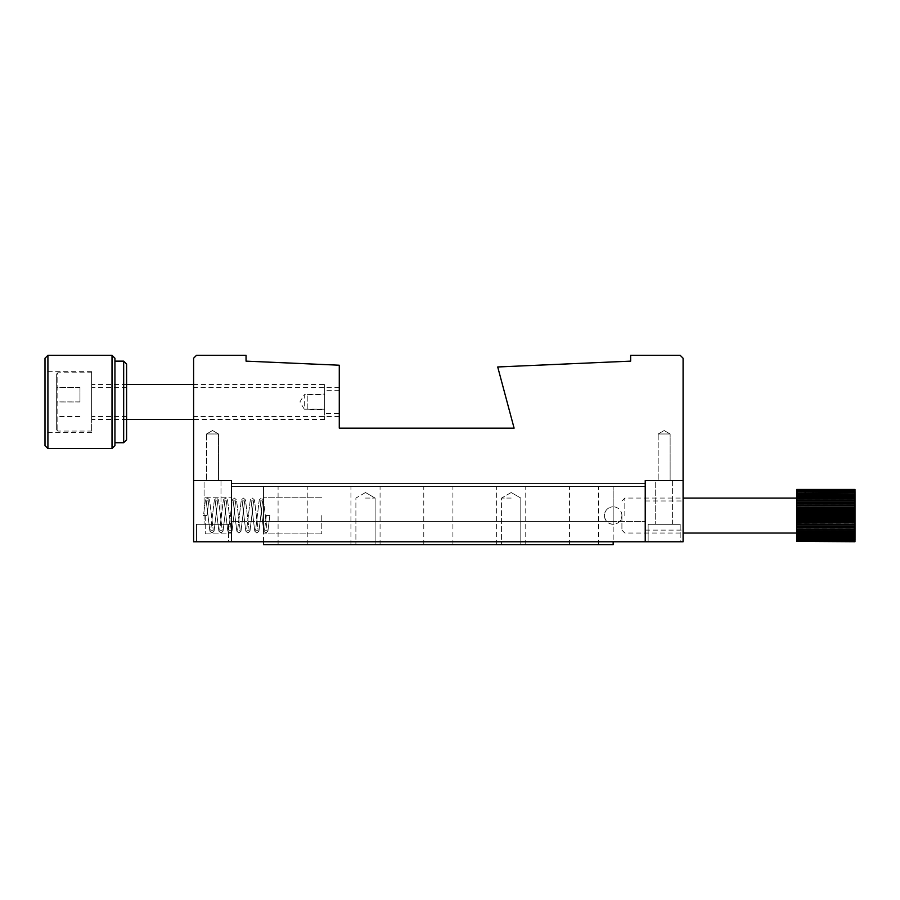 <?xml version="1.0" encoding="UTF-8"?>
<svg xmlns="http://www.w3.org/2000/svg" width="900" height="900" viewBox="0 0 900 900"><rect width="100%" height="100%" fill="white"/><g stroke="black" fill="none" stroke-linecap="round" stroke-linejoin="round"><path stroke-width="0.67" stroke-dasharray="4.5 3.38" d="M193.601 401.929L193.601 416.498L193.601 401.929M339.277 401.929L339.277 416.498L339.277 401.929M206.561 433.98L218.509 433.98L218.509 480.589L206.561 480.589L218.509 480.589L206.561 480.589L218.509 480.589L218.509 433.98L206.561 433.98L206.561 480.589L206.561 433.98L218.509 433.98L206.561 433.98L212.535 430.526L218.509 433.98L212.535 430.526L206.561 433.98M658.181 433.98L670.129 433.98L670.129 480.589L658.181 480.589L670.129 480.589L658.181 480.589L670.129 480.589L670.129 433.98L658.181 433.98L658.181 480.589L658.181 433.98L670.129 433.98L658.181 433.98L664.155 430.526L670.129 433.98L664.155 430.526L658.181 433.98M193.601 480.589L231.48 480.589L231.48 541.778L231.48 521.381L231.48 541.778L645.221 541.778L231.48 541.778L231.48 480.589L193.601 480.589L193.601 541.778L645.221 541.778L645.221 480.589L683.089 480.589L683.089 358.223L680.175 355.309L630.653 355.309L630.653 361.136L497.711 366.964L514.102 428.152L339.277 428.152L339.277 365.22L246.049 361.136L246.049 355.309L196.515 355.309L193.601 358.223L193.601 480.589M231.48 521.381L231.48 483.502L231.48 521.381L645.221 521.381L231.48 521.381M645.221 486.416L231.48 486.416L645.221 486.416M645.221 483.502L231.48 483.502L645.221 483.502M365.501 498.071L375.12 498.071L365.501 498.071M365.501 544.691L350.933 544.691L365.501 544.691M511.189 498.071L501.57 498.071L511.189 498.071M511.189 544.691L496.62 544.691L511.189 544.691M438.345 486.416L423.776 486.416L438.345 486.416M438.345 544.691L423.776 544.691L438.345 544.691M365.501 486.416L350.933 486.416L365.501 486.416M292.657 486.416L278.089 486.416L292.657 486.416M292.657 544.691L278.089 544.691L292.657 544.691M584.033 486.416L598.601 486.416L584.033 486.416M584.033 544.691L598.601 544.691L584.033 544.691M511.189 486.416L496.62 486.416L511.189 486.416M263.52 515.554L263.52 533.914L263.52 515.554M321.795 515.554L321.795 533.914L321.795 515.554M263.52 541.778L263.52 486.416L263.52 521.381L613.17 521.381L263.52 521.381L613.17 521.381L613.17 486.416L613.17 521.381L263.52 521.381L263.52 544.691L613.17 544.691L613.17 521.381L613.17 541.778M613.17 515.554L613.17 524.295L613.17 515.554M613.17 486.416L263.52 486.416L613.17 486.416M231.48 515.554L231.48 533.914L231.48 515.554M205.256 515.554L205.256 533.914L205.256 515.554M228.566 524.295L228.566 541.778L196.515 541.778L228.566 541.778L196.515 541.778L228.566 541.778L228.566 524.295L196.515 524.295L196.515 541.778L196.515 524.295L228.566 524.295M220.984 480.589L220.984 524.295L204.086 524.295L220.984 524.295L204.086 524.295L220.984 524.295L220.984 480.589L204.086 480.589L204.086 524.295L204.086 480.589L220.984 480.589M683.089 515.554L683.089 530.123L683.089 515.554M645.221 515.554L645.221 530.123L645.221 515.554M680.175 524.295L680.175 541.778L648.135 541.778L680.175 541.778L648.135 541.778L680.175 541.778L680.175 524.295L648.135 524.295L648.135 541.778L648.135 524.295L680.175 524.295M672.604 480.589L672.604 524.295L655.706 524.295L672.604 524.295L655.706 524.295L672.604 524.295L672.604 480.589L655.706 480.589L655.706 524.295L655.706 480.589L672.604 480.589M683.089 541.778L683.089 480.589L645.221 480.589L645.221 541.778L683.089 541.778M324.709 409.207L304.312 409.207L304.312 394.639L299.936 401.929L304.312 409.207L304.312 394.639L324.709 394.639L324.709 409.207L324.709 394.639M56.655 373.95L56.655 429.896L56.655 373.95L57.825 372.791L57.825 431.066L57.825 372.791L91.62 372.791L91.62 431.066L91.62 372.791M56.655 429.896L57.825 431.066L91.62 431.066M324.709 384.446L324.709 419.411L324.709 384.446L193.601 384.446M126.585 384.446L91.62 384.446L91.62 419.411L91.62 384.446M324.709 419.411L193.601 419.411M126.585 419.411L91.62 419.411M56.655 401.951L56.655 387.349L56.655 416.509L56.655 401.951L79.965 401.951L79.965 387.371L56.655 387.371M79.965 387.371L79.965 401.951M79.965 416.509L56.655 416.509M79.965 416.486L56.655 416.486M79.965 401.906L56.655 401.906M79.965 387.349L56.655 387.349M339.277 413.584L339.277 390.274L339.277 413.584L324.709 413.584L324.709 390.274L324.709 413.584M339.277 390.274L324.709 390.274M307.226 409.207L307.226 394.639L307.226 409.207L324.709 409.793L324.709 394.054L324.709 409.793M307.226 394.639L324.709 394.054M621.911 515.43L621.911 530.123L621.911 515.43M624.825 515.711L624.825 498.071L624.825 515.711M796.725 515.408L796.725 533.036L796.725 515.408M796.725 541.688L855 541.755L796.725 541.688L796.725 539.584L796.725 541.553L796.725 539.629L796.725 541.496L855 541.496L796.725 541.496M855 540.641L796.725 540.934L855 540.641L855 538.447L855 540.09L796.725 540.09L855 540.09M855 538.459L796.725 538.976L855 538.459L855 536.288L855 537.581L796.725 537.581L796.725 536.974L855 536.974L855 537.581M855 535.241L855 535.95L796.725 535.95L796.725 535.241L855 535.241L855 533.183L855 534.082L796.725 534.082L796.725 533.295L855 533.295L855 534.082M855 531.135L855 532.001L796.725 532.001L796.725 531.135L855 531.135L855 529.29L796.725 529.74L796.725 528.806L855 528.806L855 529.74M855 526.331L855 527.31L796.725 527.31L796.725 526.331L855 526.331L855 524.767L796.725 524.756L855 524.767L855 523.721L796.725 523.721L796.725 526.331M855 521.033L855 522.09L796.725 522.09L796.725 521.033L855 521.033L855 519.356L796.725 519.356L796.725 518.276L855 518.276L855 519.356M855 515.486L855 516.577L796.725 516.577L796.725 515.486L855 515.486L855 513.776L796.725 513.776L796.725 512.696L855 512.696L855 513.776M855 509.951L855 511.009L796.725 511.009L796.725 509.951L855 509.951L855 508.286L796.725 508.286L796.725 507.251L855 507.251L855 508.286M855 504.652L855 505.654L796.725 505.654L796.725 504.652L855 504.652L855 503.134L796.725 503.134L796.725 502.189L855 502.189L855 503.134M855 499.86L855 500.749L796.725 500.749L796.725 499.86L855 499.86L855 498.532L796.725 498.532L796.725 496.507L855 496.507L855 495.776L796.725 495.776L796.725 496.507M855 497.723L855 498.532L855 497.723L796.725 497.723L796.725 498.532L855 498.532L855 496.507M855 494.055L855 494.696L796.725 494.696L796.725 494.055L855 494.055L855 495.293L855 493.132L796.725 493.132L855 493.132M855 491.366L796.725 491.816L855 491.366L855 492.964L855 490.759L796.725 490.759L855 490.759M855 489.78L796.725 489.994L855 489.78L855 491.647L855 489.521L796.725 489.521L855 489.521M796.725 539.235L796.725 541.046L796.725 539.235L855 539.235L855 541.046L855 539.235M796.725 538.582L796.725 540.248L796.725 538.582L855 538.582L855 540.248L855 538.582M796.725 537.66L796.725 539.168L796.725 537.66L855 537.66L855 541.316M796.725 536.501L796.725 537.829L796.725 536.501L855 536.501L855 537.829L855 536.501M796.725 535.095L796.725 536.231L796.725 535.095L855 535.095L855 536.231L855 535.095M796.725 533.464L796.725 534.398L796.725 533.464L855 533.464L855 534.398L855 533.464M796.725 531.641L796.725 532.35L796.725 531.641L855 531.641L855 532.35L855 531.641M796.725 529.627L855 529.627M796.725 527.456L855 527.456M796.725 525.15L855 525.173M796.725 505.17L855 505.17M796.725 502.909L855 502.909M796.725 500.782L855 500.782M796.725 498.836L796.725 498.049L796.725 498.836L855 498.836L855 498.049L855 498.836M796.725 497.07L796.725 496.08L796.725 497.07L855 497.07L855 496.08L855 497.07M796.725 495.517L796.725 494.325L796.725 495.517L855 495.517L855 494.325L855 495.517M796.725 494.19L796.725 492.806L796.725 494.19L855 494.19L855 492.806L855 494.19M796.725 493.11L796.725 491.546L796.725 493.11L855 493.11L855 491.546L855 493.11M796.725 492.277L796.725 490.567L796.725 492.277L855 492.277L855 490.567L855 492.277M796.725 491.715L796.725 489.859L796.725 491.715L855 491.715L855 489.859L855 491.715M796.725 491.366L796.725 490.759M796.725 492.581L796.725 491.816M796.725 494.055L796.725 493.132M796.725 495.776L796.725 494.696M796.725 497.723L796.725 500.456L855 500.456M796.725 499.86L796.725 500.456M796.725 502.189L796.725 500.749M796.725 504.652L796.725 503.134M796.725 507.251L796.725 505.654M796.725 509.951L796.725 508.286M796.725 512.696L796.725 511.009M796.725 515.486L796.725 513.776M796.725 518.276L796.725 516.577M796.725 521.033L796.725 519.356M796.725 523.721L796.725 522.09M796.725 528.806L796.725 527.31M796.725 531.135L796.725 529.74M796.725 533.295L796.725 532.001M796.725 535.241L796.725 534.082M796.725 536.974L796.725 535.95M796.725 538.459L796.725 537.581M796.725 539.685L796.725 538.976M855 541.496L855 539.584L796.725 539.584L855 539.629L855 541.688M855 537.66L855 540.934M796.725 537.491L855 537.491L855 539.685M855 537.491L855 538.976M796.725 534.847L855 534.847L855 536.974M855 534.847L855 535.95M796.725 531.326L855 531.326L855 533.295M855 531.326L855 532.001M796.725 527.096L855 527.096L855 528.806M796.725 522.337L855 522.337L855 523.721M796.725 517.275L855 517.275L855 518.276M855 517.275L855 516.577M796.725 512.145L855 512.696M855 512.145L855 511.009M796.725 507.161L855 507.251M855 507.161L855 505.654M796.725 502.549L855 502.189M855 502.549L855 500.749M796.725 496.811L855 496.811L855 495.776M855 496.811L855 494.696M796.725 493.999L855 493.999L855 492.581M855 493.999L855 491.816M796.725 492.176L855 492.176L855 490.433M855 492.176L855 489.994M855 489.454L855 491.423L796.725 491.4L855 491.423L855 489.341M855 539.629L855 541.553L855 539.629M796.725 539.741L855 539.741L855 541.778M855 539.741L855 541.755M796.725 491.647L855 491.647M796.725 492.964L855 492.964M796.725 495.293L855 495.293M796.725 504.799L855 504.799M796.725 509.614L855 509.614M796.725 514.71L855 514.71M796.725 519.829L855 519.829M796.725 529.29L855 529.29M796.725 533.183L855 533.183M796.725 536.288L855 536.288M796.725 538.447L855 538.447M796.725 539.145L855 539.145M45 358.223L45 445.635M47.914 448.549L47.914 355.309M114.93 445.635L114.93 358.223M112.016 355.309L112.016 448.549M126.585 439.808L126.585 364.05M123.671 361.136L123.671 442.721M91.62 401.929L91.62 371.329L91.62 401.929M45 401.929L45 432.517L45 401.929M114.93 401.929L114.93 361.136L114.93 401.929M126.585 401.929L126.585 416.498L126.585 401.929M266.321 515.554L269.82 515.554L266.321 515.554L269.82 515.554L266.321 515.554L264.544 530.235L266.321 515.554M203.501 515.554L207 515.554L203.501 515.554L207 515.554L203.501 515.554L205.403 499.961L207.495 498.071L209.576 499.939L213.255 530.235L210.701 530.235L214.38 499.961L216.461 498.071L218.554 499.939L222.232 530.235L219.679 530.235L223.357 499.961L225.439 498.071L227.531 499.939L231.21 530.235L228.656 530.235L232.324 499.961L234.416 498.071L236.498 499.939L240.188 530.235L237.623 530.235L241.301 499.961L243.382 498.071L245.475 499.939L249.154 530.235L246.6 530.235L250.279 499.961L252.36 498.071L254.453 499.939L258.131 530.235L255.578 530.235L259.245 499.961L261.338 498.071L263.419 499.939L267.109 530.235L264.544 530.235L267.109 530.235L263.419 499.939L261.338 498.071L259.245 499.961L255.578 530.235L258.131 530.235L254.453 499.939L252.36 498.071L250.279 499.961L246.6 530.235L249.154 530.235L245.475 499.939L243.382 498.071L241.301 499.961L237.623 530.235L240.188 530.235L236.498 499.939L234.416 498.071L232.324 499.961L228.656 530.235L231.21 530.235L227.531 499.939L225.439 498.071L223.357 499.961L219.679 530.235L222.232 530.235L218.554 499.939L216.461 498.071L214.38 499.961L210.701 530.235L213.255 530.235L209.576 499.939L207.495 498.071L205.403 499.961L203.501 515.554M613.17 524.295C607.86 523.778 604.946 520.864 604.429 515.554A8.741 8.741 0 0 0 613.17 524.295A8.741 8.741 0 0 0 621.911 515.554C621.394 520.864 618.48 523.778 613.17 524.295A8.741 8.741 0 0 1 604.429 515.554A8.741 8.741 0 0 1 613.17 506.812A8.741 8.741 0 0 0 604.429 515.554M339.277 387.36L193.601 387.36M339.277 416.498L193.601 416.498M365.501 492.525L355.894 498.071L355.894 544.691L355.894 498.071L365.501 492.525L375.12 498.071L375.12 544.691L375.12 498.071L365.501 492.525M511.189 492.525L501.57 498.071L501.57 544.691L501.57 498.071L511.189 492.525L520.808 498.071L520.808 544.691L520.808 498.071L511.189 492.525M423.776 544.691L423.776 486.416M350.933 544.691L350.933 486.416M278.089 544.691L278.089 486.416M569.464 544.691L569.464 486.416M496.62 544.691L496.62 486.416M321.795 533.914L263.52 533.914L321.795 533.914M321.795 497.205L263.52 497.205L321.795 497.205M598.601 544.691L598.601 486.416M307.226 544.691L307.226 486.416M452.914 544.691L452.914 486.416M525.757 544.691L525.757 486.416M380.07 544.691L380.07 486.416M205.256 497.205L231.48 497.205L205.256 497.205M205.256 533.914L231.48 533.914L205.256 533.914M645.221 500.985L683.089 500.985M645.221 530.123L683.089 530.123M621.911 530.123L624.825 533.036L683.089 533.036M621.911 500.985L624.825 498.071L683.089 498.071M126.585 387.36L91.62 387.36M91.62 371.329L45 371.329M91.62 432.517L45 432.517M126.585 416.498L91.62 416.498M207 515.554L208.778 500.884L206.213 500.884L209.891 531.146L211.972 533.036L214.065 531.169L217.744 500.884L215.19 500.884L218.869 531.146L220.95 533.036L223.042 531.169L226.721 500.884L224.167 500.884L227.835 531.146L229.928 533.036L232.02 531.169L235.699 500.884L233.145 500.884L236.812 531.146L238.894 533.036L240.986 531.169L244.665 500.884L242.111 500.884L245.79 531.146L247.871 533.036L249.964 531.169L253.643 500.884L251.089 500.884L254.756 531.146L256.849 533.036L258.941 531.169L262.62 500.884L260.066 500.884L263.734 531.146L265.826 533.036L267.907 531.169L269.82 515.554L267.907 531.169L265.826 533.036L263.734 531.146L260.066 500.884L262.62 500.884L258.941 531.169L256.849 533.036L254.756 531.146L251.089 500.884L253.643 500.884L249.964 531.169L247.871 533.036L245.79 531.146L242.111 500.884L244.665 500.884L240.986 531.169L238.894 533.036L236.812 531.146L233.145 500.884L235.699 500.884L232.02 531.169L229.928 533.036L227.835 531.146L224.167 500.884L226.721 500.884L223.042 531.169L220.95 533.036L218.869 531.146L215.19 500.884L217.744 500.884L214.065 531.169L211.972 533.036L209.891 531.146L206.213 500.884L208.778 500.884L207 515.554M621.911 515.554A8.741 8.741 0 0 0 613.17 506.812"/><path stroke-width="1.35" d="M193.601 480.589L231.48 480.589L231.48 541.778L645.221 541.778L645.221 480.589L683.089 480.589L683.089 358.223L680.175 355.309L630.653 355.309L630.653 361.136L497.711 366.964L514.102 428.152L339.277 428.152L339.277 365.22L246.049 361.136L246.049 355.309L196.515 355.309L193.601 358.223L193.601 541.778L231.48 541.778L231.48 480.589L193.601 480.589M613.17 541.778L613.17 544.691L263.52 544.691L263.52 541.778M683.089 541.778L683.089 480.589L645.221 480.589L645.221 541.778L683.089 541.778M193.601 384.446L126.585 384.446M193.601 419.411L126.585 419.411M796.725 489.454L855 489.454M855 490.095L796.725 489.859L855 490.095L796.725 490.916L855 490.567M855 492.007L796.725 491.546L855 492.007L855 492.806L796.725 493.369L855 492.806M855 494.978L855 494.325L796.725 494.325L796.725 494.978L855 494.978L855 496.08L796.725 496.08L796.725 496.822L855 496.822L855 496.08M855 498.87L855 498.049L796.725 498.049L796.725 498.87L855 498.87L855 500.231L796.725 500.231L796.725 501.12L855 501.12L855 500.231M855 503.527L855 502.571L796.725 502.571L796.725 503.527L855 503.527L855 505.069L796.725 505.069L796.725 506.07L855 506.07L855 505.069M855 508.725L855 507.679L796.725 507.679L796.725 508.725L855 508.725L855 510.39L796.725 510.39L796.725 511.459L855 511.459L855 510.39M855 514.238L855 513.146L796.725 513.146L796.725 514.238L855 514.238L855 515.936L796.725 515.936L796.725 517.028L855 517.028L855 515.936M855 519.795L855 518.726L796.725 518.726L796.725 519.795L855 519.795L855 521.471L796.725 521.471L796.725 522.529L855 522.529L855 521.471M855 525.173L855 524.16L796.725 524.16L796.725 525.173L855 525.173L855 526.736L796.725 526.736L796.725 527.715L855 527.715L855 526.736M855 530.111L855 529.2L796.725 529.2L796.725 530.111L855 530.111L855 531.495L796.725 531.495L796.725 532.35L855 532.35L855 531.495M855 534.398L855 533.621L796.725 533.621L796.725 534.398L855 534.398L855 535.545L796.725 535.545L796.725 536.231L855 536.231L855 535.545M855 537.829L855 537.233L796.725 537.233L796.725 537.829L855 537.829L855 538.684L796.725 539.168L855 538.684M855 540.248L796.725 539.865L855 540.248L796.725 541.046L855 540.776M855 541.553L796.725 541.395L855 541.721M796.725 539.168L796.725 539.865M796.725 537.829L796.725 538.684M796.725 536.231L796.725 537.233M796.725 534.398L796.725 535.545M796.725 532.35L796.725 533.621M796.725 530.111L796.725 531.495M796.725 527.715L796.725 529.2M796.725 525.173L796.725 526.736M796.725 522.529L796.725 524.16M796.725 519.795L796.725 521.471M796.725 517.028L796.725 518.726M796.725 514.238L796.725 515.936M796.725 511.459L796.725 513.146M796.725 508.725L796.725 510.39M796.725 506.07L796.725 507.679M796.725 503.527L796.725 505.069M796.725 501.12L796.725 502.571M796.725 498.87L796.725 500.231M796.725 496.822L796.725 498.049M796.725 494.978L796.725 496.08M796.725 493.369L796.725 494.325M796.725 492.007L796.725 492.806M796.725 490.916L796.725 491.546M855 491.546L855 490.916M855 494.325L855 493.369M855 498.049L855 496.822M855 502.571L855 501.12M796.725 507.555L855 507.555L855 506.07M796.725 512.55L855 512.55L855 511.459M855 512.55L855 513.146M796.725 517.691L855 517.691L855 517.028M855 517.691L855 518.726M796.725 522.743L855 522.529M855 522.743L855 524.16M855 527.715L855 529.2M855 532.35L855 533.621M855 536.231L855 537.233M855 539.168L855 539.865M796.725 520.245L855 520.245M796.725 515.126L855 515.126M796.725 510.019L855 510.019M45 445.635L45 358.223L47.914 355.309L47.914 448.549L45 445.635M112.016 355.309L114.93 358.223L114.93 445.635L112.016 448.549L112.016 355.309L47.914 355.309M123.671 361.136L126.585 364.05L126.585 439.808L123.671 442.721L123.671 361.136L114.93 361.136M683.089 533.036L796.725 533.036M683.089 498.071L796.725 498.071M114.93 442.721L123.671 442.721M112.016 448.549L47.914 448.549"/></g></svg>

